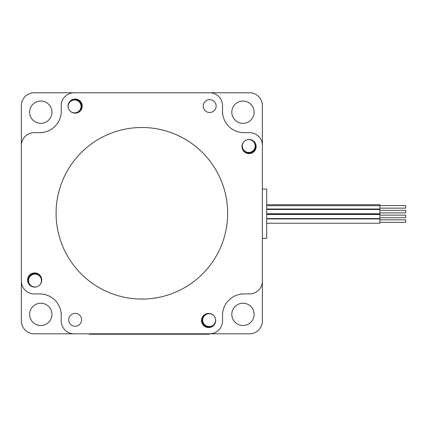 <?xml version="1.0" encoding="UTF-8"?>
<svg xmlns="http://www.w3.org/2000/svg" width="427" height="427" viewBox="0 0 427 427"><rect width="100%" height="100%" fill="white"/><g stroke="black" fill="none" stroke-linecap="round" stroke-linejoin="round"><path stroke-width="0.64" d="M262.397 238.399L262.397 320.939A12.869 12.869 0 0 1 249.528 333.807L34.219 333.807A12.869 12.869 0 0 1 21.35 320.939L21.35 105.629A12.869 12.869 0 0 1 34.219 92.76L249.528 92.76A12.869 12.869 0 0 1 262.397 105.629L262.397 281.051L262.397 238.399L266.683 238.399L266.683 189.076L262.397 189.076L262.397 145.516L262.397 189.076M39.791 293.92A21.446 21.446 0 0 1 61.237 315.366L61.237 320.939L61.237 315.366A21.446 21.446 0 0 0 39.791 293.92L34.219 293.92A12.869 12.869 0 0 1 21.35 281.051M89.28 333.807L74.106 333.807L89.28 333.807L89.28 334.24L209.374 334.24L209.374 333.807M222.504 315.366A21.446 21.446 0 0 1 243.95 293.92L249.528 293.92L243.95 293.92A21.446 21.446 0 0 0 222.504 315.366L222.504 320.939A12.869 12.869 0 0 1 209.641 333.807M243.95 132.653A21.446 21.446 0 0 1 222.504 111.207L222.504 105.629L222.504 111.207A21.446 21.446 0 0 0 243.95 132.653L249.528 132.653A12.869 12.869 0 0 1 262.397 145.516M39.791 132.653L34.219 132.653L39.791 132.653A21.446 21.446 0 0 0 61.237 111.207L61.237 105.629A12.869 12.869 0 0 1 74.106 92.76M40.837 276.531A7.078 7.078 0 0 0 31.256 274.556A7.078 7.078 0 0 0 28.849 284.035M205.12 314.325A7.078 7.078 0 0 0 203.14 323.901A7.078 7.078 0 0 0 212.619 326.308M242.91 150.042A7.078 7.078 0 0 0 255.81 146.018A7.078 7.078 0 0 0 254.898 142.538M78.627 112.248A7.078 7.078 0 0 0 81.68 106.424A7.078 7.078 0 0 0 71.122 100.265M266.683 218.934L379.918 218.934L379.918 223.225L266.683 223.225M379.918 219.793L405.65 219.793L405.65 222.366L379.918 222.366M266.683 214.285L379.918 214.285L266.683 214.493L379.918 214.493L379.918 218.571L266.683 218.571M379.918 215.144L405.65 215.144L405.65 217.717L379.918 217.717M266.683 209.465L379.918 209.465L379.918 213.751L266.683 213.751M379.918 210.319L405.65 210.319L405.65 212.897L379.918 212.897M266.683 204.714L379.918 204.714L379.918 205.691L266.683 205.691M266.683 209L379.918 209L379.918 205.697L266.683 205.697L379.918 205.691M379.918 205.568L405.65 205.568L405.65 208.141L379.918 208.141M250.809 139.698A6.651 6.651 0 0 1 255.159 147.726A6.651 6.651 0 0 1 247.393 152.524A6.651 6.651 0 0 1 242.162 145.041M68.288 104.348A6.651 6.651 0 0 1 81.231 106.91A6.651 6.651 0 0 1 73.625 113M32.938 286.875A6.651 6.651 0 0 1 35.009 273.904A6.651 6.651 0 0 1 41.584 281.532M215.459 322.22A6.651 6.651 0 0 1 202.531 319.449A6.651 6.651 0 0 1 210.116 313.573M40.779 303.229A11.15 11.15 0 0 1 50.439 319.956A11.15 11.15 0 0 1 31.123 319.956A11.15 11.15 0 0 1 40.779 303.229M242.968 325.529A11.15 11.15 0 0 1 233.307 308.801A11.15 11.15 0 0 1 252.624 308.801A11.15 11.15 0 0 1 242.968 325.529M242.968 101.039A11.15 11.15 0 0 1 252.624 117.767A11.15 11.15 0 0 1 233.307 117.767A11.15 11.15 0 0 1 242.968 101.039M40.779 123.344A11.15 11.15 0 0 1 31.123 106.617A11.15 11.15 0 0 1 50.439 106.617A11.15 11.15 0 0 1 40.779 123.344M42.422 132.653L34.219 132.653A12.869 12.869 0 0 0 21.35 145.516M61.237 312.74L61.237 320.939A12.869 12.869 0 0 0 74.106 333.807M241.324 293.92L249.528 293.92A12.869 12.869 0 0 0 262.397 281.051M222.504 113.833L222.504 105.629A12.869 12.869 0 0 0 209.641 92.76M41.75 280.011A7.078 7.078 0 0 1 31.134 286.138A7.078 7.078 0 0 1 31.134 273.883A7.078 7.078 0 0 1 41.75 280.011M215.678 320.485A7.078 7.078 0 0 1 205.061 326.612A7.078 7.078 0 0 1 205.061 314.357A7.078 7.078 0 0 1 215.678 320.485M256.147 146.557A7.078 7.078 0 0 1 245.536 152.69A7.078 7.078 0 0 1 245.536 140.43A7.078 7.078 0 0 1 256.147 146.557M82.224 106.088A7.078 7.078 0 0 1 71.608 112.216A7.078 7.078 0 0 1 71.608 99.955A7.078 7.078 0 0 1 82.224 106.088M203.263 106.088A6.432 6.432 0 0 0 212.913 111.655A6.432 6.432 0 0 0 212.913 100.516A6.432 6.432 0 0 0 203.263 106.088M68.715 319.812A6.432 6.432 0 0 0 78.365 325.379A6.432 6.432 0 0 0 78.365 314.24A6.432 6.432 0 0 0 68.715 319.812M215.576 320.149A6.432 6.432 0 0 0 205.926 314.576A6.432 6.432 0 0 0 205.926 325.721A6.432 6.432 0 0 0 215.576 320.149M81.034 106.424A6.432 6.432 0 0 0 71.384 100.852A6.432 6.432 0 0 0 71.384 111.991A6.432 6.432 0 0 0 81.034 106.424M255.17 146.018A6.432 6.432 0 0 0 245.52 140.446A6.432 6.432 0 0 0 245.52 151.585A6.432 6.432 0 0 0 255.17 146.018M41.44 280.555A6.432 6.432 0 0 0 31.79 274.983A6.432 6.432 0 0 0 31.79 286.127A6.432 6.432 0 0 0 41.44 280.555M227.655 213.286A85.779 85.779 0 0 0 98.984 138.999A85.779 85.779 0 0 0 98.984 287.574A85.779 85.779 0 0 0 227.655 213.286M97.858 333.807L97.858 334.24M200.797 333.807L200.797 334.24"/></g></svg>
